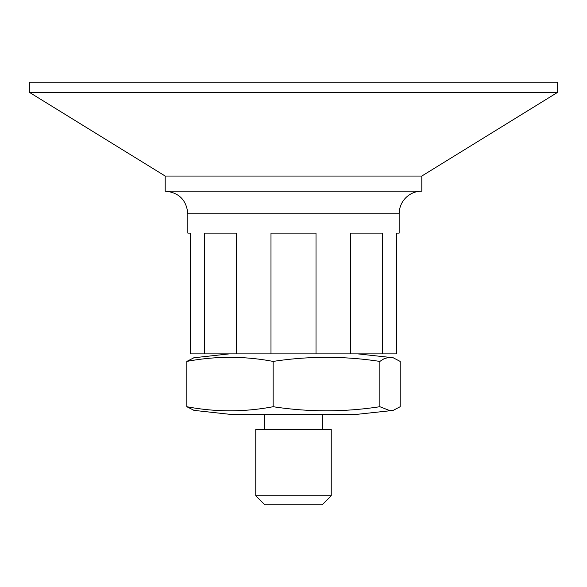 <?xml version="1.0" encoding="UTF-8"?>
<svg xmlns="http://www.w3.org/2000/svg" width="587" height="587" viewBox="0 0 587 587"><rect width="100%" height="100%" fill="white"/><g stroke="black" fill="none" stroke-linecap="round" stroke-linejoin="round"><path stroke-width="0.88" d="M255.763 495.766L264.818 504.82L322.182 504.82L331.237 495.766L255.763 495.766L255.763 429.346L331.237 429.346L331.237 495.766M194.253 410.46L186.805 406.71C215.583 412.169 244.368 412.169 273.146 406.71C308.711 412.169 344.276 412.169 379.84 406.71L390.017 410.702L393.239 410.357L400.195 406.71L400.195 361.423L393.239 357.784L388.711 357.49L384.28 358.591L379.84 361.423C344.276 355.971 308.711 355.971 273.146 361.423C244.368 355.971 215.59 355.971 186.805 361.423L193.981 357.732M379.84 406.71L379.84 361.423M392.747 410.46L357.762 414.253L229.238 414.253L193.769 410.35M186.805 361.423L186.805 406.71M273.146 361.423L273.146 406.71M382.416 353.88L350.578 353.88L350.578 233.12L382.416 233.12L382.416 353.88L396.731 353.88L396.731 233.12L399.16 233.12L399.16 213.778A22.644 22.644 0 0 1 421.804 191.135L421.804 176.049L557.65 92.32L557.65 82.18L29.35 82.18L29.35 92.32L557.65 92.32M316.011 353.88L270.989 353.88L270.989 233.12L316.011 233.12L316.011 353.88L350.578 353.88M236.422 353.88L204.584 353.88L204.584 233.12L236.422 233.12L236.422 353.88L270.989 353.88M399.16 213.778L187.84 213.778L187.84 233.12L190.269 233.12L190.269 353.88L204.584 353.88M187.84 213.778C186.497 200.028 178.954 192.477 165.196 191.135L421.804 191.135M165.196 191.135L165.196 176.049L421.804 176.049M322.182 429.346L322.182 414.253M264.818 429.346L264.818 414.253M393.019 357.732L357.762 353.88M193.761 357.784L229.238 353.88M165.196 176.049L29.35 92.32"/></g></svg>
